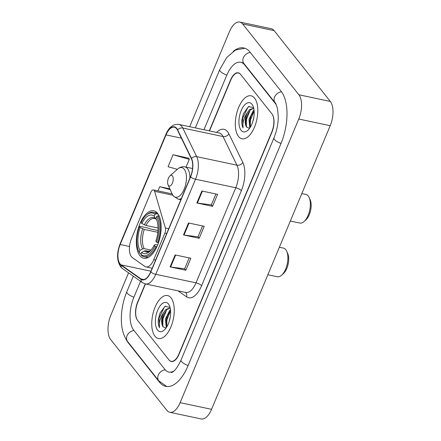 <?xml version="1.0" encoding="UTF-8"?>
<svg xmlns="http://www.w3.org/2000/svg" width="441" height="441" viewBox="0 0 441 441"><rect width="100%" height="100%" fill="white"/><g stroke="black" fill="none" stroke-linecap="round" stroke-linejoin="round"><path stroke-width="0.66" d="M131.429 256.723A13.726 6.571 -78 0 0 132.361 257.621L144.764 266.364A13.726 6.571 -78 0 0 145.993 266.91A13.726 6.571 -78 0 0 153.771 259.694L164.89 233.118A4.575 2.188 -78 0 0 165.375 228.003L154.615 191.35A4.575 2.188 -78 0 0 153.429 189.917A4.575 2.188 -78 0 0 150.839 192.326L131.512 238.531A13.726 6.571 -78 0 0 131.429 256.723M139.891 255.686A24.249 11.609 -78 0 0 143.716 258.239A24.249 11.609 -78 0 0 158.958 241.326A24.249 11.609 -78 0 0 157.602 213.345A24.249 11.609 -78 0 0 153.777 210.792A24.249 11.609 -78 0 0 138.535 227.705A24.249 11.609 -78 0 0 139.891 255.686M145.486 283.949L137.785 302.344A13.726 6.571 -78 0 0 137.702 320.541L168.92 359.873A13.726 6.571 -78 0 0 171.086 361.317A13.726 6.571 -78 0 0 178.864 354.095L271.772 131.991A13.726 6.571 -78 0 0 271.854 113.795L240.637 74.463A13.726 6.571 -78 0 0 238.471 73.019A13.726 6.571 -78 0 0 230.698 80.24L209.503 130.905M276.275 104.76A24.707 11.83 -78 0 0 275.868 104.208L244.65 64.877A24.707 11.83 -78 0 0 240.747 62.275A24.707 11.83 -78 0 0 226.751 75.268L203.968 129.737M140.569 281.297L133.844 297.377A24.707 11.83 -78 0 0 133.695 330.127L164.912 369.459A24.707 11.83 -78 0 0 168.809 372.061A24.707 11.83 -78 0 0 174.024 370.925M128.557 272.83L110.79 315.298A18.302 8.759 -78 0 0 110.68 339.559L166.869 410.362A18.302 8.759 -78 0 0 169.757 412.285A18.302 8.759 -78 0 0 180.126 402.661L298.766 119.037A18.302 8.759 -78 0 0 298.882 94.776L242.688 23.974A18.302 8.759 -78 0 0 239.799 22.05A18.302 8.759 -78 0 0 229.436 31.675L189.68 126.705M169.757 412.285L201.201 418.95A18.302 8.759 -78 0 0 211.564 409.325L330.21 125.702A18.302 8.759 -78 0 0 330.32 101.441L274.131 30.638A18.302 8.759 -78 0 0 271.243 28.715L239.799 22.05M126.28 339.642A39.354 18.836 -78 0 0 128.348 342.911L159.565 382.242A39.354 18.836 -78 0 0 165.772 386.382A39.354 18.836 -78 0 0 188.064 365.688L280.972 143.584A39.354 18.836 -78 0 0 281.215 91.425L249.997 52.093A39.354 18.836 -78 0 0 243.785 47.953A39.354 18.836 -78 0 0 233.217 51.365M154.984 336.213A21.962 10.512 -78 0 0 158.451 338.523A21.962 10.512 -78 0 0 172.255 323.203A21.962 10.512 -78 0 0 171.025 297.862A21.962 10.512 -78 0 0 167.558 295.547A21.962 10.512 -78 0 0 153.755 310.866A21.962 10.512 -78 0 0 154.984 336.213A21.962 10.512 -78 0 0 158.451 338.523A21.962 10.512 -78 0 0 172.255 323.203A21.962 10.512 -78 0 0 171.025 297.862A21.962 10.512 -78 0 0 167.558 295.547A21.962 10.512 -78 0 0 153.755 310.866A21.962 10.512 -78 0 0 154.984 336.213M238.537 136.473A21.962 10.512 -78 0 0 241.999 138.788A21.962 10.512 -78 0 0 255.808 123.469A21.962 10.512 -78 0 0 254.578 98.123A21.962 10.512 -78 0 0 251.111 95.813A21.962 10.512 -78 0 0 237.308 111.132A21.962 10.512 -78 0 0 238.537 136.473A21.962 10.512 -78 0 0 241.999 138.788A21.962 10.512 -78 0 0 255.808 123.469A21.962 10.512 -78 0 0 254.578 98.123A21.962 10.512 -78 0 0 251.111 95.813A21.962 10.512 -78 0 0 237.308 111.132A21.962 10.512 -78 0 0 238.537 136.473M120.079 263.911A14.641 7.012 102 0 1 120.172 244.507L166.025 134.891A14.641 7.012 102 0 1 174.316 127.19A14.641 7.012 102 0 1 177.458 130.073L191.377 158.71A14.641 7.012 102 0 1 190.451 176.769L150.684 271.849A14.641 7.012 102 0 1 142.388 279.55A14.641 7.012 102 0 1 141.07 278.966L121.077 264.87A14.641 7.012 102 0 1 120.079 263.911M119.946 264.231A15.011 7.183 -78 0 0 120.966 265.212L140.96 279.307A15.011 7.183 -78 0 0 150.811 272.014L190.584 176.94A15.011 7.183 -78 0 0 191.532 158.424L177.613 129.792A15.011 7.183 -78 0 0 165.893 134.726L120.04 244.342A15.011 7.183 -78 0 0 119.946 264.231M188.737 158.225L173.081 154.736L168.071 166.72L177.293 169.344M145.254 283.894L137.625 302.14A13.726 6.571 -78 0 0 137.537 320.331L169.085 360.077A13.726 6.571 -78 0 0 171.251 361.521A13.726 6.571 -78 0 0 179.024 354.305L271.937 132.195A13.726 6.571 -78 0 0 272.02 114.004L240.477 74.259A13.726 6.571 -78 0 0 238.311 72.809A13.726 6.571 -78 0 0 230.533 80.03L209.271 130.856M175.132 254.926L190.848 258.255L185.837 270.239L170.116 266.91L175.132 254.926M201.868 191.008L217.589 194.338L212.573 206.322L196.851 202.992L201.868 191.008M188.5 222.964L204.216 226.299L199.205 238.283L183.484 234.948L188.5 222.964M169.868 188.847L159.714 186.697L157.961 190.881M199.205 238.283L198.015 236.784M202.551 225.946L197.992 236.839L184.013 235.042A3.66 1.185 -157.3 0 1 183.484 234.948M212.573 206.322L211.382 204.822M215.919 193.985L211.36 204.878L197.381 203.081A3.66 1.185 -157.3 0 1 196.851 202.992M185.837 270.239L184.647 268.74M189.183 257.902L184.625 268.795L170.645 266.998A3.66 1.185 -157.3 0 1 170.116 266.91M159.714 186.697L170.248 189.691M173.081 154.736L189.288 159.339L186.03 167.128M189.288 159.339L188.643 158.038M166.251 327.724L165.43 319.097L169.862 310.205L170.48 309.681M169.063 321.924L170.347 316.528M170.579 310.701L166.913 319.78L166.704 327.035L166.025 322.575L166.411 319.306L167.53 315.569L170.579 310.673M169.994 307.311L164.901 306.423L159.934 313.248L158.297 319.703C158.087 323.021 158.495 325.684 159.521 327.68C158.766 323.209 160 318.38 163.22 313.187A10.341 4.95 -78 0 0 163.159 326.902L162.095 321.743L162.481 318.468L163.6 314.736L166.919 309.576L170.198 308.05M163.22 313.187L165.932 309.373L170.187 308.011M157.553 330.061A14.922 7.144 -78 0 0 164.217 330.077A14.922 7.144 -78 0 0 169.405 305.607A14.922 7.144 -78 0 0 168.451 304.009A14.922 7.144 -78 0 0 157.646 310.288A14.922 7.144 -78 0 0 157.553 330.061M163.159 326.902L165.987 328.098M159.521 327.68L159.052 318.11L164.388 307.057L165.651 306.043M162.773 326.208L162.983 318.948L166.715 309.775M158.297 319.703L159.945 313.215M162.09 322.106L162.492 318.843L163.743 314.394M166.02 322.944L166.417 319.675L167.668 315.227M267.869 274.732L277.367 276.75A14.641 7.012 -78 0 0 281.601 275.223A14.641 7.012 -78 0 0 286.689 251.21A14.641 7.012 -78 0 0 285.751 249.639A14.641 7.012 -78 0 0 283.442 248.101L279.368 247.236M156.831 246.899L154.901 246.144A21.78 10.424 -78 0 1 140.872 254.292L141.644 252.445A19.674 9.421 -78 0 0 149.565 251.546A19.674 9.421 -78 0 0 154.141 245.185L155.177 244.617L157.696 244.898M149.168 251.409L145.828 250.703L144.19 250.995L141.644 252.445M141.197 253.514L139.681 253.195L139.229 252.224A21.78 10.424 -78 0 1 138.612 251.034A21.78 10.424 -78 0 1 139.35 226.547L139.803 226.299L148.215 228.08L149.19 228.647L157.972 230.511M146.186 215.307A21.78 10.424 -78 0 1 155.05 214.403L156.169 213.769A22.695 10.865 -78 0 0 153.451 212.314A22.695 10.865 -78 0 0 146.897 214.673L146.186 215.307A21.78 10.424 -78 0 0 141.021 222.551L141.781 223.51L145.943 225.434L158.038 227.997M156.169 213.769L158.214 214.199M159.245 216.14L157.817 215.836L156.693 216.476A21.78 10.424 -78 0 1 156.572 242.153L157.691 242.732A22.695 10.865 -78 0 0 157.817 215.836M157.691 242.732L158.446 242.892M140.872 254.292L141.324 255.262A22.695 10.865 -78 0 0 144.042 256.717A22.695 10.865 -78 0 0 156.02 246.728M155.05 214.403L154.278 216.25A19.674 9.421 -78 0 0 141.781 223.51M156.572 242.153L155.811 241.194A19.674 9.421 -78 0 0 156.406 219.276A19.674 9.421 -78 0 0 155.921 218.323L156.693 216.476M154.141 245.185L154.901 246.144M156.384 219.331L155.293 218.455L154.278 216.25M155.921 218.323L156.941 220.528M138.612 251.034L139.009 251.899A22.695 10.865 -78 0 0 139.681 253.195M139.35 226.547L140.111 227.506A19.674 9.421 -78 0 0 140.001 250.372L139.229 252.224M157.817 232.302L144.273 229.43L140.111 227.506M140.001 250.372L142.548 248.928L144.185 248.63L150.998 250.075M281.601 275.223L283.376 273.64A12.354 5.915 -78 0 0 287.67 253.377L286.689 251.21M290.327 221.046L299.83 223.058A14.641 7.012 -78 0 0 304.058 221.536A14.641 7.012 -78 0 0 309.147 197.518A14.641 7.012 -78 0 0 308.209 195.953A14.641 7.012 -78 0 0 305.9 194.409L301.826 193.549M172.425 175.865A5.49 2.629 -78 0 0 169.972 175.86A5.49 2.629 -78 0 0 168.065 184.867A5.49 2.629 -78 0 0 168.412 185.452A5.49 2.629 -78 0 0 172.392 183.142A5.49 2.629 -78 0 0 172.425 175.865M304.058 221.536L305.833 219.949A12.354 5.915 -78 0 0 310.133 199.69L309.147 197.518M249.804 127.984L248.983 119.357L253.415 110.465L254.033 109.947M252.616 122.185L253.895 116.788M254.132 110.961L250.46 120.04L250.251 127.3L249.578 122.841L249.964 119.566L251.078 115.834L254.132 110.939M253.547 107.571L248.448 106.683L243.487 113.508L241.85 119.963C241.64 123.287 242.048 125.944 243.074 127.94C242.318 123.474 243.553 118.646 246.773 113.453A10.341 4.95 -78 0 0 246.706 127.162L245.648 122.003L246.034 118.734L247.153 115.002L250.466 109.842L253.751 108.315M246.773 113.453L249.485 109.633L253.74 108.271M241.106 130.327A14.922 7.144 -78 0 0 247.77 130.343A14.922 7.144 -78 0 0 252.958 105.873A14.922 7.144 -78 0 0 252.004 104.274A14.922 7.144 -78 0 0 241.199 110.548A14.922 7.144 -78 0 0 241.106 130.327M246.706 127.162L249.534 128.364M243.074 127.94L242.6 118.375L247.941 107.323L249.204 106.303M246.326 126.473L246.53 119.208L250.262 110.041M241.85 119.963L243.498 113.475M245.643 122.372L246.039 119.103L247.291 114.66M249.573 123.204L249.97 119.935L251.221 115.492M153.771 259.694L155.607 260.08M164.89 233.118L166.72 233.504M165.375 228.003L168.727 228.708M154.615 191.35L172.844 195.214M195.352 127.907L219.728 69.634A7.321 2.365 22.7 0 0 226.817 75.119M250.312 52.49A7.321 5.976 141.6 0 0 243.834 56.757A7.321 5.976 141.6 0 0 243.945 63.537L275.162 102.869C275.41 102.433 276.22 104.489 277.598 109.037L278.282 116.97C278.15 124.197 276.705 131.192 273.949 137.945L181.036 360.054C174.427 374.161 170.606 372.336 171.169 372.557L171.169 372.557M281.518 91.822A7.321 5.976 141.6 0 0 275.052 96.094A7.321 5.976 141.6 0 0 275.162 102.869M281.033 143.435A7.321 2.365 -157.3 0 1 273.949 137.945M188.125 365.539A7.321 2.365 -157.3 0 1 181.036 360.054M166.819 386.542L158.859 380.903A7.321 5.976 -38.4 0 1 158.754 374.117A7.321 5.976 -38.4 0 1 165.243 369.856M158.859 380.903L127.642 341.571A7.321 5.976 -38.4 0 1 127.532 334.791A7.321 5.976 -38.4 0 1 134.009 330.524M127.642 341.571C122.019 333.82 121.137 325.056 121.407 316.07C121.821 307.609 123.623 299.5 126.821 291.738A7.321 2.365 22.7 0 0 133.91 297.223M274.131 30.638L242.688 23.974M330.32 101.441L298.882 94.776M330.21 125.702L298.766 119.037M211.564 409.325L180.126 402.661M160.144 382.364L159.565 382.242M128.778 343.004L128.348 342.911M245.086 64.97L244.65 64.877M120.172 244.507L129.533 246.491M216.597 132.41A22.877 10.953 102 0 1 227.584 131.705A22.877 10.953 102 0 1 228.885 133.805L242.798 162.437A22.877 10.953 102 0 1 241.359 190.661L201.587 285.74A22.877 10.953 102 0 1 186.571 296.854L178.048 290.851M177.613 129.792A4.575 3.423 -25.9 0 1 182.778 128.017L223.025 136.545A18.302 8.759 -78 0 0 221.983 134.863A18.302 8.759 -78 0 0 219.094 132.939L178.848 124.412A18.302 8.759 102 0 1 182.778 128.017L196.692 156.649A18.302 8.759 102 0 1 195.539 179.228L155.767 274.308A4.575 1.477 -157.3 0 1 150.811 272.014M165.893 134.726A4.575 1.477 -157.3 0 1 165.904 134.34L120.051 243.956C116.606 253.057 116.788 260.659 120.602 266.761L122.482 268.552A4.575 3.936 -54.8 0 1 120.966 265.212M190.584 176.94A4.575 1.477 22.7 0 0 195.539 179.228L235.786 187.761A18.302 8.759 -78 0 0 236.938 165.182L223.025 136.545A4.575 3.423 154.1 0 0 228.885 133.805M191.532 158.424A4.575 3.423 -25.9 0 1 196.692 156.649L236.938 165.182A4.575 3.423 154.1 0 0 242.798 162.437M122.482 268.552L142.482 282.642A4.575 3.936 -54.8 0 1 140.96 279.307M201.587 285.74A4.575 1.477 -157.3 0 0 196.013 282.835L155.767 274.308A18.302 8.759 102 0 1 145.403 283.927L185.644 292.46A18.302 8.759 -78 0 0 196.013 282.835L235.786 187.761A4.575 1.477 -157.3 0 1 241.359 190.661M120.051 243.956A4.575 1.477 22.7 0 0 120.04 244.342M186.571 296.854A4.575 3.936 125.2 0 0 185.457 292.422M166.025 134.891L181.383 138.143M121.077 264.87L150.954 271.204M141.07 278.966L143.827 279.55M189.018 223.074L184.013 235.042M175.65 255.03L170.645 266.998M202.386 191.118L197.381 203.081M145.828 250.703A16.929 8.103 -78 0 0 147.625 251.585L150.414 250.725M155.293 218.455A17.601 8.423 -78 0 0 144.312 224.833M144.19 250.995A17.601 8.423 -78 0 0 150.387 250.753M155.717 219.001L154.642 218.46A16.929 8.103 -78 0 0 145.943 225.434M142.641 228.829A17.601 8.423 -78 0 0 142.548 248.928M144.273 229.43A16.929 8.103 -78 0 0 144.185 248.63M168.065 184.867L172.205 194.007A15.132 7.243 -78 0 0 173.175 195.628A15.132 7.243 -78 0 0 184.134 189.261A15.132 7.243 -78 0 0 184.228 169.206A15.132 7.243 -78 0 0 177.469 169.184L169.972 175.86M189.917 178.054A16.471 7.883 -78 0 0 187.497 168.622A16.471 7.883 -78 0 0 184.895 166.891C182.254 166.389 179.779 167.156 177.469 169.184M180.86 199.712L178.065 199.117A16.471 7.883 -78 0 0 181.383 198.456M145.993 266.91L152.2 268.227M153.429 189.917L172.155 193.886M126.821 291.738L133.325 276.193M244.81 48.234L235.417 50.07L226.668 57.567L219.728 69.634M240.747 62.275L243.107 62.776L243.945 63.537M142.482 282.642L145.403 283.927M178.848 124.412C173.33 123.794 169.013 127.102 165.904 134.34M157.454 213.163L153.451 212.314M148.044 257.566L144.042 256.717M178.065 199.117L173.55 196.234L172.205 194.007M192.541 168.512L184.895 166.891"/></g></svg>
